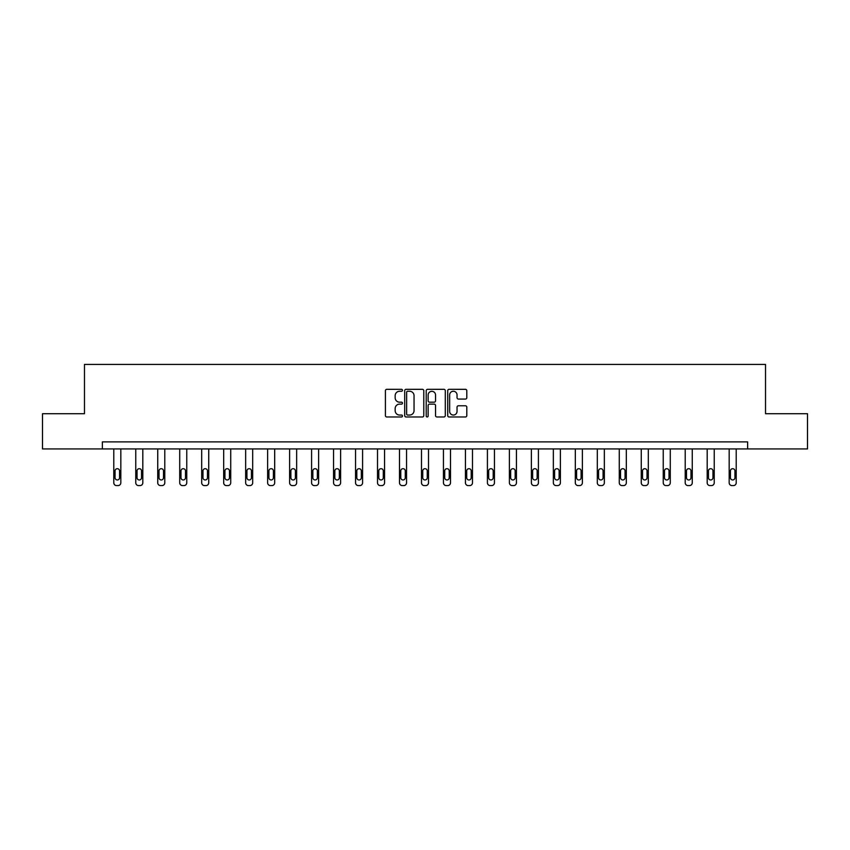 <?xml version="1.0" encoding="UTF-8"?>
<svg xmlns="http://www.w3.org/2000/svg" width="850" height="850" viewBox="0 0 850 850"><rect width="100%" height="100%" fill="white"/><g stroke="black" fill="none" stroke-linecap="round" stroke-linejoin="round"><path stroke-width="1.27" d="M402.464 390.288A0.967 0.967 0 0 0 401.487 389.321L386.803 389.321A1.381 1.381 0 0 0 385.411 390.703L385.411 415.597A1.381 1.381 0 0 0 386.803 416.978L401.487 416.978A0.967 0.967 0 0 0 402.464 416.011A0.967 0.967 0 0 0 401.487 415.044L399.585 415.044A4.42 4.42 0 0 1 395.165 410.614L395.165 408.542A4.42 4.42 0 0 1 399.585 404.122L401.487 404.122A0.967 0.967 0 0 0 402.464 403.144A0.967 0.967 0 0 0 401.487 402.178L399.585 402.178A4.42 4.42 0 0 1 395.165 397.757L395.165 395.686A4.42 4.42 0 0 1 399.585 391.255L401.487 391.255A0.967 0.967 0 0 0 402.464 390.288M465.418 399.064A1.381 1.381 0 0 0 466.799 397.683L466.799 390.703A1.381 1.381 0 0 0 465.418 389.321L449.098 389.321A1.381 1.381 0 0 0 447.716 390.703L447.716 415.597A1.381 1.381 0 0 0 449.098 416.978L465.418 416.978A1.381 1.381 0 0 0 466.799 415.597L466.799 407.161A1.381 1.381 0 0 0 465.418 405.779L458.426 405.779A1.381 1.381 0 0 0 457.045 407.161L457.045 411.347A3.697 3.697 0 0 1 453.348 415.044A3.697 3.697 0 0 1 449.65 411.347L449.65 394.953A3.697 3.697 0 0 1 453.348 391.255A3.697 3.697 0 0 1 457.045 394.953L457.045 397.683A1.381 1.381 0 0 0 458.426 399.064L465.418 399.064M102.372 448.938L42.5 448.938L42.5 413.716L84.479 413.716L84.479 364.406L765.521 364.406L765.521 413.716L807.5 413.716L807.5 448.938L747.628 448.938L747.628 441.894L102.372 441.894L102.372 448.938L747.628 448.938M423.789 390.703A1.381 1.381 0 0 0 422.408 389.321L406.087 389.321A1.381 1.381 0 0 0 404.706 390.703L404.706 415.597A1.381 1.381 0 0 0 406.087 416.978L422.408 416.978A1.381 1.381 0 0 0 423.789 415.597L423.789 390.703M427.592 389.321L443.913 389.321A1.381 1.381 0 0 1 445.294 390.703L445.294 415.597A1.381 1.381 0 0 1 443.913 416.978L436.932 416.978A1.381 1.381 0 0 1 435.54 415.597L435.54 405.503A1.381 1.381 0 0 0 434.159 404.122L429.526 404.122A1.381 1.381 0 0 0 428.145 405.503L428.145 416.011A0.967 0.967 0 0 1 427.178 416.978A0.967 0.967 0 0 1 426.211 416.011L426.211 390.703A1.381 1.381 0 0 1 427.592 389.321M407.607 391.255A0.967 0.967 0 0 0 406.64 392.222L406.64 414.078A0.967 0.967 0 0 0 407.607 415.044L409.615 415.044A4.42 4.42 0 0 0 414.046 410.614L414.046 395.686A4.42 4.42 0 0 0 409.615 391.255L407.607 391.255M435.54 395.027A3.697 3.697 0 0 0 431.842 391.329A3.697 3.697 0 0 0 428.145 395.027L428.145 400.796A1.381 1.381 0 0 0 429.526 402.178L434.159 402.178A1.381 1.381 0 0 0 435.54 400.796L435.54 395.027M120.828 448.938L120.828 482.779A2.816 2.816 0 0 1 118.012 485.594L116.609 485.594A2.816 2.816 0 0 1 113.783 482.779L113.783 448.938M119.563 477.7L119.563 470.942A2.252 2.252 0 0 0 117.311 468.69A2.252 2.252 0 0 0 115.058 470.942L115.058 477.7A2.252 2.252 0 0 0 117.311 479.963A2.252 2.252 0 0 0 119.563 477.7M142.811 448.938L142.811 482.779A2.816 2.816 0 0 1 139.995 485.594L138.582 485.594A2.816 2.816 0 0 1 135.766 482.779L135.766 448.938M141.546 477.7L141.546 470.942A2.252 2.252 0 0 0 139.283 468.69A2.252 2.252 0 0 0 137.031 470.942L137.031 477.7A2.252 2.252 0 0 0 139.283 479.963A2.252 2.252 0 0 0 141.546 477.7M164.783 448.938L164.783 482.779A2.816 2.816 0 0 1 161.968 485.594L160.565 485.594A2.816 2.816 0 0 1 157.739 482.779L157.739 448.938M163.519 477.7L163.519 470.942A2.252 2.252 0 0 0 161.266 468.69A2.252 2.252 0 0 0 159.014 470.942L159.014 477.7A2.252 2.252 0 0 0 161.266 479.963A2.252 2.252 0 0 0 163.519 477.7M186.766 448.938L186.766 482.779A2.816 2.816 0 0 1 183.951 485.594L182.538 485.594A2.816 2.816 0 0 1 179.722 482.779L179.722 448.938M185.502 477.7L185.502 470.942A2.252 2.252 0 0 0 183.239 468.69A2.252 2.252 0 0 0 180.986 470.942L180.986 477.7A2.252 2.252 0 0 0 183.239 479.963A2.252 2.252 0 0 0 185.502 477.7M208.739 448.938L208.739 482.779A2.816 2.816 0 0 1 205.923 485.594L204.521 485.594A2.816 2.816 0 0 1 201.694 482.779L201.694 448.938M207.474 477.7L207.474 470.942A2.252 2.252 0 0 0 205.222 468.69A2.252 2.252 0 0 0 202.969 470.942L202.969 477.7A2.252 2.252 0 0 0 205.222 479.963A2.252 2.252 0 0 0 207.474 477.7M230.722 448.938L230.722 482.779A2.816 2.816 0 0 1 227.906 485.594L226.493 485.594A2.816 2.816 0 0 1 223.678 482.779L223.678 448.938M229.458 477.7L229.458 470.942A2.252 2.252 0 0 0 227.194 468.69A2.252 2.252 0 0 0 224.942 470.942L224.942 477.7A2.252 2.252 0 0 0 227.194 479.963A2.252 2.252 0 0 0 229.458 477.7M252.694 448.938L252.694 482.779A2.816 2.816 0 0 1 249.879 485.594L248.476 485.594A2.816 2.816 0 0 1 245.65 482.779L245.65 448.938M251.43 477.7L251.43 470.942A2.252 2.252 0 0 0 249.178 468.69A2.252 2.252 0 0 0 246.925 470.942L246.925 477.7A2.252 2.252 0 0 0 249.178 479.963A2.252 2.252 0 0 0 251.43 477.7M274.678 448.938L274.678 482.779A2.816 2.816 0 0 1 271.862 485.594L270.449 485.594A2.816 2.816 0 0 1 267.633 482.779L267.633 448.938M273.413 477.7L273.413 470.942A2.252 2.252 0 0 0 271.15 468.69A2.252 2.252 0 0 0 268.898 470.942L268.898 477.7A2.252 2.252 0 0 0 271.15 479.963A2.252 2.252 0 0 0 273.413 477.7M296.65 448.938L296.65 482.779A2.816 2.816 0 0 1 293.834 485.594L292.432 485.594A2.816 2.816 0 0 1 289.606 482.779L289.606 448.938M295.386 477.7L295.386 470.942A2.252 2.252 0 0 0 293.133 468.69A2.252 2.252 0 0 0 290.881 470.942L290.881 477.7A2.252 2.252 0 0 0 293.133 479.963A2.252 2.252 0 0 0 295.386 477.7M318.633 448.938L318.633 482.779A2.816 2.816 0 0 1 315.817 485.594L314.404 485.594A2.816 2.816 0 0 1 311.589 482.779L311.589 448.938M317.369 477.7L317.369 470.942A2.252 2.252 0 0 0 315.106 468.69A2.252 2.252 0 0 0 312.853 470.942L312.853 477.7A2.252 2.252 0 0 0 315.106 479.963A2.252 2.252 0 0 0 317.369 477.7M340.606 448.938L340.606 482.779A2.816 2.816 0 0 1 337.79 485.594L336.388 485.594A2.816 2.816 0 0 1 333.561 482.779L333.561 448.938M339.341 477.7L339.341 470.942A2.252 2.252 0 0 0 337.089 468.69A2.252 2.252 0 0 0 334.836 470.942L334.836 477.7A2.252 2.252 0 0 0 337.089 479.963A2.252 2.252 0 0 0 339.341 477.7M362.589 448.938L362.589 482.779A2.816 2.816 0 0 1 359.773 485.594L358.36 485.594A2.816 2.816 0 0 1 355.544 482.779L355.544 448.938M361.324 477.7L361.324 470.942A2.252 2.252 0 0 0 359.061 468.69A2.252 2.252 0 0 0 356.809 470.942L356.809 477.7A2.252 2.252 0 0 0 359.061 479.963A2.252 2.252 0 0 0 361.324 477.7M384.561 448.938L384.561 482.779A2.816 2.816 0 0 1 381.746 485.594L380.343 485.594A2.816 2.816 0 0 1 377.517 482.779L377.517 448.938M383.297 477.7L383.297 470.942A2.252 2.252 0 0 0 381.044 468.69A2.252 2.252 0 0 0 378.792 470.942L378.792 477.7A2.252 2.252 0 0 0 381.044 479.963A2.252 2.252 0 0 0 383.297 477.7M406.544 448.938L406.544 482.779A2.816 2.816 0 0 1 403.729 485.594L402.316 485.594A2.816 2.816 0 0 1 399.5 482.779L399.5 448.938M405.28 477.7L405.28 470.942A2.252 2.252 0 0 0 403.017 468.69A2.252 2.252 0 0 0 400.764 470.942L400.764 477.7A2.252 2.252 0 0 0 403.017 479.963A2.252 2.252 0 0 0 405.28 477.7M428.517 448.938L428.517 482.779A2.816 2.816 0 0 1 425.701 485.594L424.299 485.594A2.816 2.816 0 0 1 421.483 482.779L421.483 448.938M427.252 477.7L427.252 470.942A2.252 2.252 0 0 0 425 468.69A2.252 2.252 0 0 0 422.748 470.942L422.748 477.7A2.252 2.252 0 0 0 425 479.963A2.252 2.252 0 0 0 427.252 477.7M450.5 448.938L450.5 482.779A2.816 2.816 0 0 1 447.684 485.594L446.271 485.594A2.816 2.816 0 0 1 443.456 482.779L443.456 448.938M449.236 477.7L449.236 470.942A2.252 2.252 0 0 0 446.983 468.69A2.252 2.252 0 0 0 444.72 470.942L444.72 477.7A2.252 2.252 0 0 0 446.983 479.963A2.252 2.252 0 0 0 449.236 477.7M472.483 448.938L472.483 482.779A2.816 2.816 0 0 1 469.657 485.594L468.254 485.594A2.816 2.816 0 0 1 465.439 482.779L465.439 448.938M471.208 477.7L471.208 470.942A2.252 2.252 0 0 0 468.956 468.69A2.252 2.252 0 0 0 466.703 470.942L466.703 477.7A2.252 2.252 0 0 0 468.956 479.963A2.252 2.252 0 0 0 471.208 477.7M494.456 448.938L494.456 482.779A2.816 2.816 0 0 1 491.64 485.594L490.227 485.594A2.816 2.816 0 0 1 487.411 482.779L487.411 448.938M493.191 477.7L493.191 470.942A2.252 2.252 0 0 0 490.939 468.69A2.252 2.252 0 0 0 488.676 470.942L488.676 477.7A2.252 2.252 0 0 0 490.939 479.963A2.252 2.252 0 0 0 493.191 477.7M516.439 448.938L516.439 482.779A2.816 2.816 0 0 1 513.612 485.594L512.21 485.594A2.816 2.816 0 0 1 509.394 482.779L509.394 448.938M515.164 477.7L515.164 470.942A2.252 2.252 0 0 0 512.911 468.69A2.252 2.252 0 0 0 510.659 470.942L510.659 477.7A2.252 2.252 0 0 0 512.911 479.963A2.252 2.252 0 0 0 515.164 477.7M538.411 448.938L538.411 482.779A2.816 2.816 0 0 1 535.596 485.594L534.183 485.594A2.816 2.816 0 0 1 531.367 482.779L531.367 448.938M537.147 477.7L537.147 470.942A2.252 2.252 0 0 0 534.894 468.69A2.252 2.252 0 0 0 532.631 470.942L532.631 477.7A2.252 2.252 0 0 0 534.894 479.963A2.252 2.252 0 0 0 537.147 477.7M560.394 448.938L560.394 482.779A2.816 2.816 0 0 1 557.568 485.594L556.166 485.594A2.816 2.816 0 0 1 553.35 482.779L553.35 448.938M559.119 477.7L559.119 470.942A2.252 2.252 0 0 0 556.867 468.69A2.252 2.252 0 0 0 554.614 470.942L554.614 477.7A2.252 2.252 0 0 0 556.867 479.963A2.252 2.252 0 0 0 559.119 477.7M582.367 448.938L582.367 482.779A2.816 2.816 0 0 1 579.551 485.594L578.138 485.594A2.816 2.816 0 0 1 575.322 482.779L575.322 448.938M581.102 477.7L581.102 470.942A2.252 2.252 0 0 0 578.85 468.69A2.252 2.252 0 0 0 576.587 470.942L576.587 477.7A2.252 2.252 0 0 0 578.85 479.963A2.252 2.252 0 0 0 581.102 477.7M604.35 448.938L604.35 482.779A2.816 2.816 0 0 1 601.524 485.594L600.121 485.594A2.816 2.816 0 0 1 597.306 482.779L597.306 448.938M603.075 477.7L603.075 470.942A2.252 2.252 0 0 0 600.822 468.69A2.252 2.252 0 0 0 598.57 470.942L598.57 477.7A2.252 2.252 0 0 0 600.822 479.963A2.252 2.252 0 0 0 603.075 477.7M626.322 448.938L626.322 482.779A2.816 2.816 0 0 1 623.507 485.594L622.094 485.594A2.816 2.816 0 0 1 619.278 482.779L619.278 448.938M625.058 477.7L625.058 470.942A2.252 2.252 0 0 0 622.806 468.69A2.252 2.252 0 0 0 620.543 470.942L620.543 477.7A2.252 2.252 0 0 0 622.806 479.963A2.252 2.252 0 0 0 625.058 477.7M648.306 448.938L648.306 482.779A2.816 2.816 0 0 1 645.479 485.594L644.077 485.594A2.816 2.816 0 0 1 641.261 482.779L641.261 448.938M647.031 477.7L647.031 470.942A2.252 2.252 0 0 0 644.778 468.69A2.252 2.252 0 0 0 642.526 470.942L642.526 477.7A2.252 2.252 0 0 0 644.778 479.963A2.252 2.252 0 0 0 647.031 477.7M670.278 448.938L670.278 482.779A2.816 2.816 0 0 1 667.463 485.594L666.049 485.594A2.816 2.816 0 0 1 663.234 482.779L663.234 448.938M669.014 477.7L669.014 470.942A2.252 2.252 0 0 0 666.761 468.69A2.252 2.252 0 0 0 664.498 470.942L664.498 477.7A2.252 2.252 0 0 0 666.761 479.963A2.252 2.252 0 0 0 669.014 477.7M692.261 448.938L692.261 482.779A2.816 2.816 0 0 1 689.435 485.594L688.032 485.594A2.816 2.816 0 0 1 685.217 482.779L685.217 448.938M690.986 477.7L690.986 470.942A2.252 2.252 0 0 0 688.734 468.69A2.252 2.252 0 0 0 686.481 470.942L686.481 477.7A2.252 2.252 0 0 0 688.734 479.963A2.252 2.252 0 0 0 690.986 477.7M714.234 448.938L714.234 482.779A2.816 2.816 0 0 1 711.418 485.594L710.005 485.594A2.816 2.816 0 0 1 707.189 482.779L707.189 448.938M712.969 477.7L712.969 470.942A2.252 2.252 0 0 0 710.717 468.69A2.252 2.252 0 0 0 708.454 470.942L708.454 477.7A2.252 2.252 0 0 0 710.717 479.963A2.252 2.252 0 0 0 712.969 477.7M736.217 448.938L736.217 482.779A2.816 2.816 0 0 1 733.391 485.594L731.988 485.594A2.816 2.816 0 0 1 729.173 482.779L729.173 448.938M734.942 477.7L734.942 470.942A2.252 2.252 0 0 0 732.689 468.69A2.252 2.252 0 0 0 730.437 470.942L730.437 477.7A2.252 2.252 0 0 0 732.689 479.963A2.252 2.252 0 0 0 734.942 477.7"/></g></svg>
